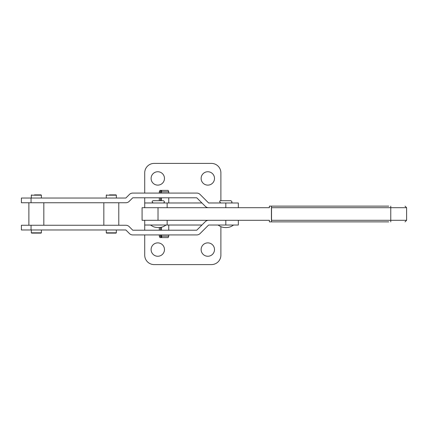 <?xml version="1.0" encoding="UTF-8"?>
<svg xmlns="http://www.w3.org/2000/svg" width="428" height="428" viewBox="0 0 428 428"><rect width="100%" height="100%" fill="white"/><g stroke="black" fill="none" stroke-linecap="round" stroke-linejoin="round"><path stroke-width="0.64" d="M151.1 249.567A6.688 6.688 0 0 0 157.788 256.254A6.688 6.688 0 0 0 164.475 249.567A6.688 6.688 0 0 0 157.788 242.879A6.688 6.688 0 0 0 151.1 249.567M201.128 249.567A6.688 6.688 0 0 0 207.815 256.254A6.688 6.688 0 0 0 214.503 249.567A6.688 6.688 0 0 0 207.815 242.879A6.688 6.688 0 0 0 201.128 249.567M201.952 225.016L144.718 225.016L144.718 220.297L144.718 230.211M144.718 234.929L144.718 255.152A9.443 9.443 0 0 0 154.16 264.595L211.448 264.595A9.443 9.443 0 0 0 220.891 255.152L220.891 226.647M144.718 225.032L150.442 225.032M151.1 178.433A6.688 6.688 0 0 1 157.788 171.746A6.688 6.688 0 0 1 164.475 178.433A6.688 6.688 0 0 1 157.788 185.121A6.688 6.688 0 0 1 151.1 178.433M201.128 178.433A6.688 6.688 0 0 1 207.815 171.746A6.688 6.688 0 0 1 214.503 178.433A6.688 6.688 0 0 1 207.815 185.121A6.688 6.688 0 0 1 201.128 178.433M168.744 197.795L168.744 202.984L201.93 202.968L144.718 202.984L144.718 207.703L144.718 197.795M219.484 202.984L208.623 202.984L200.095 194.456A4.719 4.719 0 0 0 196.757 193.076L132.76 193.076A4.719 4.719 0 0 0 129.422 194.456L125.853 198.03L31.057 198.03L31.057 202.749L125.853 202.749A4.719 4.719 0 0 0 129.192 201.369L132.76 197.795L196.757 197.795L205.285 206.323A4.719 4.719 0 0 0 208.623 207.703M144.718 193.076L144.718 172.848A9.443 9.443 0 0 1 154.16 163.405L211.448 163.405A9.443 9.443 0 0 1 220.891 172.848L220.891 200.7M144.718 202.968L153.08 202.968M208.623 225.021L238.337 225.021L238.337 220.297L208.623 220.297A4.719 4.719 0 0 0 205.285 221.683L196.757 230.211L132.76 230.211L129.192 226.637A4.719 4.719 0 0 0 125.853 225.256L31.057 225.256L31.057 229.975L125.853 229.975L129.422 233.549A4.719 4.719 0 0 0 132.76 234.929L196.757 234.929A4.719 4.719 0 0 0 200.095 233.549L208.623 225.021L217.948 225.032M31.057 229.975L21.4 229.975L21.4 225.256L31.057 225.256M225.818 220.297L225.818 225.021M238.337 207.703L238.337 202.984L208.623 202.984M31.057 202.749L21.4 202.749L21.4 198.03L31.057 198.03M225.818 202.984L225.818 207.703M269.421 207.703L142.08 207.703L142.08 220.297L269.421 220.297M405.027 206.13L406.6 207.703L271.534 207.703L271.432 206.13L388.758 206.13M388.758 221.87L271.432 221.87L271.534 220.297L406.6 220.297L405.027 221.87M269.314 220.297L269.421 221.87L271.432 221.87M271.534 207.703L271.534 220.297M269.314 207.703L269.421 206.13L271.432 206.13M271.432 207.703L271.432 220.297M34.475 194.879L41.072 194.879L34.475 194.879M38.226 233.121L34.475 233.121L41.072 233.121L41.388 232.811L41.388 229.975M41.388 232.811L31.314 232.811L31.629 233.121L34.475 233.121M109.434 194.879L116.031 194.879L109.434 194.879M109.434 233.121L116.031 233.121L106.588 233.121L106.272 232.811L116.346 232.811L116.346 229.975M160.452 191.808L160.896 190.396L159.89 190.396L159.302 191.808L160.452 191.808L160.452 193.076M168.744 193.076L168.744 191.808L168.156 190.396L161.345 190.396L161.345 193.076M168.744 191.808L161.442 191.808L161.763 190.396M161.442 236.192L168.744 236.192L168.156 237.604L161.763 237.604L161.442 234.929M160.896 190.396L161.345 190.396M160.452 234.929L160.896 237.604L161.763 237.604M160.896 237.604L159.89 237.604L159.302 236.192L159.302 234.929M160.452 197.795L160.452 200.695M160.452 227.423L160.452 230.211M161.442 230.211L161.442 227.252M161.442 200.695L161.442 197.795M161.442 193.076L161.442 191.808M160.452 236.192L159.302 236.192M161.345 197.795L161.345 200.695M161.345 227.273L161.345 230.211M161.345 234.929L161.345 237.604M167.15 220.297L167.15 225.016M201.936 225.032L168.744 225.032L168.744 230.211M167.15 202.984L167.15 207.703M220.57 202.968L208.607 202.968M158.018 207.703L158.018 220.297M390.764 221.87L390.764 206.13M31.314 198.03L31.314 195.195L41.388 195.195L41.072 194.879M106.272 198.03L106.272 195.195L116.346 195.195L116.031 194.879M406.6 207.703L406.6 220.297M41.388 198.03L41.388 195.195M43.827 225.256L43.827 202.749M31.314 232.811L31.314 229.975M28.874 225.256L28.874 202.749M31.314 195.195L31.629 194.879M116.346 198.03L116.346 195.195M118.781 225.256L118.781 202.749M116.346 232.811L116.031 233.121M106.272 232.811L106.272 229.975M103.833 225.256L103.833 202.749M106.272 195.195L106.588 194.879M168.744 236.192L168.744 234.929M159.302 230.211L159.302 227.525M159.302 200.695L159.302 197.795M159.302 193.076L159.302 191.808M233.704 225.021C231.371 226.209 230.842 227.37 225.818 227.584C220.794 227.37 220.265 226.209 217.927 225.021M220.784 200.7L230.853 200.7L220.784 200.7C219.291 200.898 219.291 201.663 220.784 202.99M230.853 200.7L230.853 200.7C232.361 201.823 232.361 202.588 230.853 202.99M150.421 225.016C152.753 226.209 153.283 227.364 158.306 227.578C163.33 227.364 163.86 226.209 166.192 225.016M153.443 200.711L163.341 200.695L153.272 200.695C151.763 201.144 151.763 201.909 153.272 202.984M163.341 202.984C164.785 202.289 164.785 201.529 163.341 200.695"/></g></svg>
